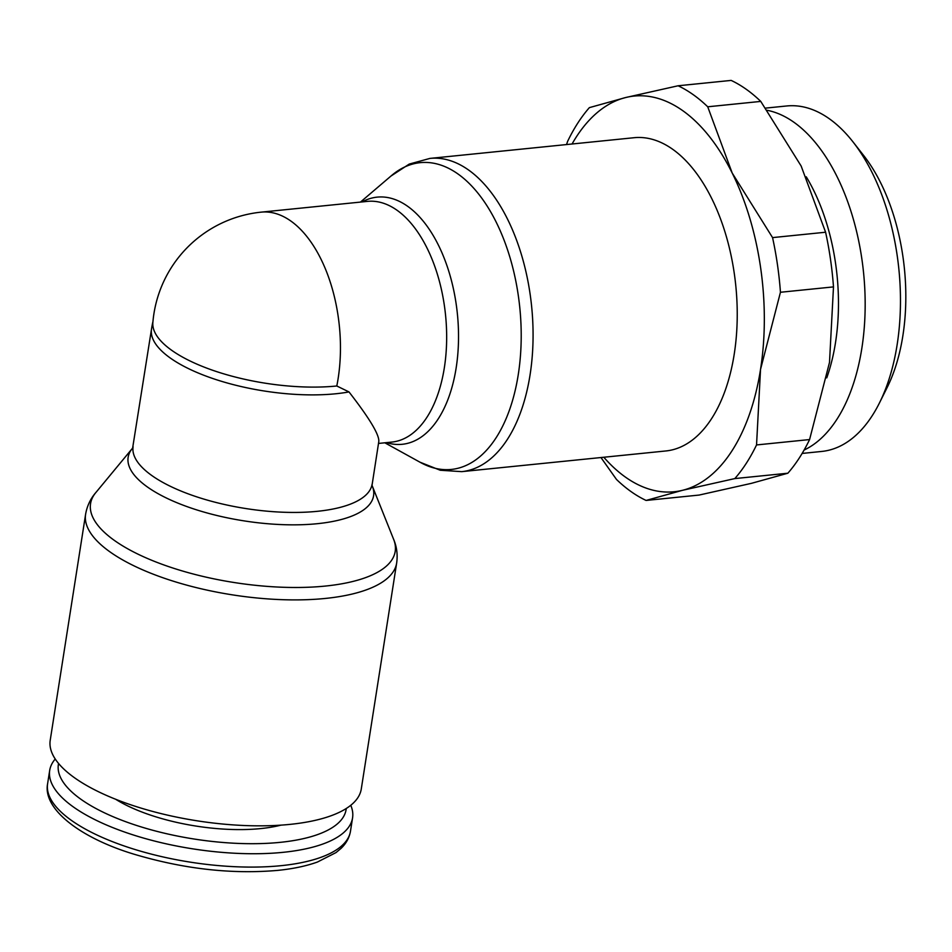 <?xml version="1.0" encoding="UTF-8"?>
<svg xmlns="http://www.w3.org/2000/svg" width="952" height="952" viewBox="0 0 952 952"><rect width="100%" height="100%" fill="white"/><g stroke="black" fill="none" stroke-linecap="round" stroke-linejoin="round"><path stroke-width="1.43" d="M350.764 805.297A153.284 55.359 -171.1 0 1 352.573 817.839A153.284 55.359 -171.1 0 1 239.737 853.468A153.284 55.359 -171.1 0 1 73.53 807.058A153.284 55.359 -171.1 0 1 49.694 770.406A153.284 55.359 -171.1 0 1 55.24 759.018M346.242 808.522A145.62 52.586 -171.1 0 1 240.356 843.496A145.62 52.586 -171.1 0 1 81.027 799.347A145.62 52.586 -171.1 0 1 58.572 763.468M396.663 563.025L361.284 788.982A157.425 56.858 -171.1 0 1 245.402 825.562A157.425 56.858 -171.1 0 1 74.708 777.903A157.425 56.858 -171.1 0 1 50.218 740.263L85.597 514.318A157.425 56.858 -171.1 0 0 110.087 551.958A157.425 56.858 -171.1 0 0 325.37 598.439A157.425 56.858 -171.1 0 0 396.663 563.025C397.865 554.433 396.734 546.246 393.271 538.475M372.125 485.579A124.212 44.863 -171.1 0 1 372.303 486.032L393.628 539.32A154.188 55.68 -171.1 0 1 325.382 586.063A154.188 55.68 -171.1 0 1 114.537 540.534A154.188 55.68 -171.1 0 1 95.747 492.672L132.328 448.452A124.212 44.863 -171.1 0 1 132.649 448.083M372.303 486.032A124.212 44.863 -171.1 0 1 317.325 523.695A124.212 44.863 -171.1 0 1 147.465 487.019A124.212 44.863 -171.1 0 1 132.328 448.452M634.127 137.707A157.425 86.227 84.2 0 1 672.707 149.297A157.425 86.227 84.2 0 1 737.169 320.526A157.425 86.227 84.2 0 1 665.864 450.962L461.72 471.645A157.425 86.227 84.2 0 0 530.074 374.79A157.425 86.227 84.2 0 0 468.551 169.991A157.425 86.227 84.2 0 0 429.971 158.401L634.127 137.707M360.451 202.086L391.45 175.632A154.188 84.454 84.2 0 1 458.019 174.002A154.188 84.454 84.2 0 1 518.269 374.576A154.188 84.454 84.2 0 1 420.522 462.493L384.834 442.799M362.141 201.919A124.212 68.032 84.2 0 1 407.623 206.275A124.212 68.032 84.2 0 1 456.163 367.865A124.212 68.032 84.2 0 1 386.536 442.62M572.057 144.002A198.849 108.909 84.2 0 1 625.773 97.509A198.849 108.909 84.2 0 1 682.822 110.718A198.849 108.909 84.2 0 1 732.183 173.002L707.729 106.791L760.767 101.412L801.144 166.017L825.598 232.228A215.426 117.989 84.2 0 1 833.488 286.897L829.501 362.426L809.581 439.562A215.426 117.989 84.2 0 1 787.863 473.215L751.461 483.33L699.125 495.064L646.087 500.443L682.489 490.316A198.849 108.909 84.2 0 1 625.44 477.119A198.849 108.909 84.2 0 1 603.806 457.246M600.962 457.543L616.468 479.427A215.426 117.989 -95.8 0 0 631.021 491.577A215.426 117.989 -95.8 0 0 646.087 500.443M707.729 106.791A215.426 117.989 -95.8 0 0 693.175 94.641A215.426 117.989 -95.8 0 0 678.11 85.775L625.773 97.509L589.371 107.635A215.426 117.989 -95.8 0 0 567.654 141.289L566.511 144.561M678.11 85.775L731.16 80.408A215.426 117.989 84.2 0 1 746.213 89.262A215.426 117.989 84.2 0 1 760.767 101.412M804.095 450.058A173.621 95.093 -95.8 0 0 865.023 294.763A173.621 95.093 -95.8 0 0 794.004 122.32A173.621 95.093 -95.8 0 0 767.288 110.325M802.131 453.438L821.754 451.438A173.621 95.093 -95.8 0 0 879.422 403.005A173.621 95.093 -95.8 0 0 852.956 141.848A173.621 95.093 -95.8 0 0 829.299 118.75A173.621 95.093 -95.8 0 0 786.745 105.969L765.682 108.1M336.794 385.988A120.678 43.59 -171.1 0 1 213.438 370.53A120.678 43.59 -171.1 0 1 152.855 322.657A120.975 120.975 0 0 1 261.217 212.141A120.975 66.259 84.2 0 1 290.872 221.054A120.975 66.259 84.2 0 1 338.15 378.42A120.975 66.259 84.2 0 1 336.794 385.988L348.991 391.927A120.975 43.685 -171.1 0 1 335.747 393.771A120.975 43.685 -171.1 0 1 170.325 358.047A120.975 43.685 -171.1 0 1 151.499 329.13L132.614 448.142M372.018 485.365L378.813 441.407C379.277 434.6 369.34 418.106 348.991 391.927M879.422 403.005L887.109 387.595A154.367 84.549 -95.8 0 0 863.583 155.402L852.956 141.848M826.752 377.873A154.367 84.549 -95.8 0 0 806.261 176.822M760.529 369.412A198.849 108.909 84.2 0 1 682.489 490.316L734.825 478.582A215.426 117.989 -95.8 0 0 756.543 444.941L760.529 369.412L780.45 292.264A215.426 117.989 -95.8 0 0 772.56 237.607L732.183 173.002A198.849 108.909 84.2 0 1 760.529 369.412M734.825 478.582L787.863 473.215M809.581 439.562L756.543 444.941M780.45 292.264L833.488 286.897M825.598 232.228L772.56 237.607M280.935 825.146A109.373 39.496 -171.1 0 1 115.668 799.275M352.573 817.839L350.479 831.203A153.284 55.359 -171.1 0 1 281.054 865.677A153.284 55.359 -171.1 0 1 71.448 820.41A153.284 55.359 -171.1 0 1 47.6 783.77L49.694 770.406M372.125 484.116A120.975 43.685 -171.1 0 1 317.337 511.319A120.975 43.685 -171.1 0 1 151.915 475.595A120.975 43.685 -171.1 0 1 133.09 446.678M261.217 212.141L367.436 201.384A120.975 66.259 84.2 0 1 397.079 210.285A120.975 66.259 84.2 0 1 444.358 367.662A120.975 66.259 84.2 0 1 391.831 442.085L378.491 443.442M350.479 831.203C349.372 837.689 346.219 843.424 341.03 848.399L336.008 852.587L317.433 862.036C306.247 866.058 293.014 868.843 277.722 870.39C233.157 874.281 186.866 869.354 138.873 855.61C83.966 840.176 42.388 810.331 47.6 783.77M96.331 491.982C90.666 498.324 87.084 505.762 85.597 514.318M419.903 462.16L440.264 470.252L461.72 471.645M152.951 321.49A120.975 120.975 0 0 0 151.499 329.13M429.971 158.401L409.241 164.077L390.915 176.084"/></g></svg>
